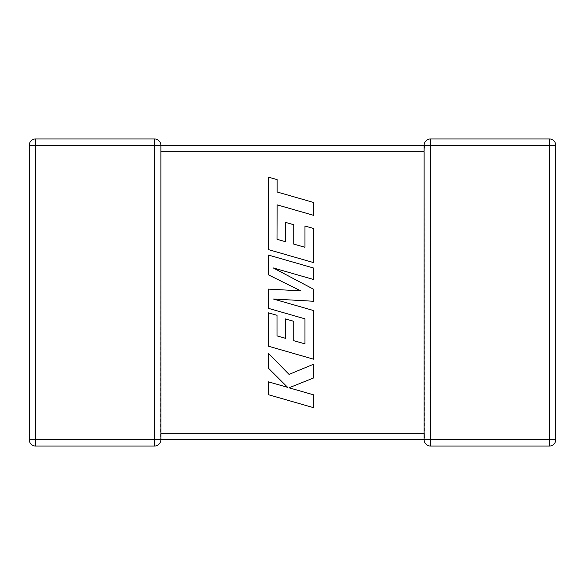 <?xml version="1.0" encoding="UTF-8"?>
<svg xmlns="http://www.w3.org/2000/svg" width="585" height="585" viewBox="0 0 585 585"><rect width="100%" height="100%" fill="white"/><g stroke="black" fill="none" stroke-linecap="round" stroke-linejoin="round"><path stroke-width="0.44" stroke-dasharray="2.92 2.19" d="M424.125 151.113L424.125 145.329L160.875 145.329L160.597 437.807L160.875 433.288L160.875 439.671L424.125 439.671L424.125 434.319M160.875 145.329L160.875 151.712L160.875 145.329A6.391 6.391 0 0 0 154.484 138.938L35.641 138.938A6.391 6.391 0 0 0 29.25 145.329L29.25 439.671L35.641 439.671L35.641 145.329L160.875 145.329A6.391 6.391 0 0 0 154.484 138.938L154.484 439.671L35.641 439.671L35.641 446.062L154.484 446.062L154.484 439.671L160.875 439.671L160.597 437.807L160.875 439.671A6.391 6.391 0 0 1 154.484 446.062A6.391 6.391 0 0 0 160.875 439.671M424.227 146.484L424.403 437.807M424.154 435.979L424.125 433.288L160.875 433.288M430.516 446.062L430.516 145.329L424.125 145.329L424.403 147.193L424.125 145.329A6.391 6.391 0 0 1 430.516 138.938L430.516 145.329L549.359 145.329L549.359 439.671L424.125 439.671A6.391 6.391 0 0 0 430.516 446.062L549.359 446.062A6.391 6.391 0 0 0 555.75 439.671L555.75 145.329L549.359 145.329L549.359 138.938L430.516 138.938M549.359 138.938A6.391 6.391 0 0 1 555.75 145.329A6.391 6.391 0 0 0 549.359 138.938M160.875 151.712L424.125 151.712L424.403 147.193M35.641 446.062A6.391 6.391 0 0 1 29.25 439.671A6.391 6.391 0 0 0 35.641 446.062M277.005 239.265L277.129 204.852L313.56 215.324L313.56 202.461L277.129 191.99L277.129 179.632L268.413 177.123L268.413 249.605L313.56 262.592L313.56 228.479L304.968 226.044L304.968 247.294L293.75 244.091L293.75 224.72L285.4 222.337L285.4 241.715L277.005 239.265M268.413 255.045L268.413 274.848L300.668 290.847L268.413 289.107L268.413 308.339L304.968 318.847L304.968 343.878L293.75 340.682L293.75 321.304L285.4 318.92L285.4 338.298L277.005 335.856L277.005 315.286L268.413 312.843L268.413 346.196L313.56 359.19L313.56 310.547L273.363 299.008L313.56 301.26L313.56 289.224L273.173 267.901L313.56 279.498L313.56 268.025L268.413 255.045M268.413 394.699L313.56 407.672L313.56 394.831L289.041 387.804L313.56 377.968L313.56 364.228L289.041 374.393L268.413 353.311L268.413 368.17L287.666 387.358L268.413 381.837L268.413 394.699M555.75 439.671A6.391 6.391 0 0 1 549.359 446.062L549.359 439.671L555.75 439.671M29.25 145.329A6.391 6.391 0 0 1 35.641 138.938L35.641 145.329L29.25 145.329"/><path stroke-width="0.88" d="M154.484 138.938L154.484 145.329L35.641 145.329L35.641 439.671L154.484 439.671L154.484 145.329L160.875 145.329L160.875 439.671A6.391 6.391 0 0 1 154.484 446.062L35.641 446.062A6.391 6.391 0 0 1 29.25 439.671L29.25 145.329A6.391 6.391 0 0 1 35.641 138.938L154.484 138.938A6.391 6.391 0 0 1 160.875 145.329L424.125 145.329A6.391 6.391 0 0 1 430.516 138.938L549.359 138.938A6.391 6.391 0 0 1 555.75 145.329L555.75 439.671A6.391 6.391 0 0 1 549.359 446.062L430.516 446.062A6.391 6.391 0 0 1 424.125 439.671L160.875 439.591M424.125 434.319L424.125 439.671L549.359 439.671L549.359 145.329L430.516 145.329L430.516 446.062M430.516 138.938L430.516 145.329L424.125 145.329L424.125 151.113M424.366 437.66L424.154 435.979M424.403 147.193L424.227 146.484M160.875 151.712L424.125 151.712L424.125 433.288L160.875 433.288M277.005 239.265L277.129 204.852L313.56 215.324L313.56 202.461L277.129 191.99L277.129 179.632L268.413 177.123L268.413 249.605L313.56 262.592L313.56 228.479L304.968 226.044L304.968 247.294L293.75 244.091L293.75 224.72L285.4 222.337L285.4 241.715L277.005 239.265M268.413 255.045L268.413 274.848L300.668 290.847L268.413 289.107L268.413 308.339L304.968 318.847L304.968 343.878L293.75 340.682L293.75 321.304L285.4 318.92L285.4 338.298L277.005 335.856L277.005 315.286L268.413 312.843L268.413 346.196L313.56 359.19L313.56 310.547L273.363 299.008L313.56 301.26L313.56 289.224L273.173 267.901L313.56 279.498L313.56 268.025L268.413 255.045M268.413 394.699L313.56 407.672L313.56 394.831L289.041 387.804L313.56 377.968L313.56 364.228L289.041 374.393L268.413 353.311L268.413 368.17L287.666 387.358L268.413 381.837L268.413 394.699M555.75 439.671L549.359 439.671L549.359 446.062M549.359 138.938L549.359 145.329L555.75 145.329M29.25 145.329L35.641 145.329L35.641 138.938M35.641 446.062L35.641 439.671L29.25 439.671M160.875 439.671L154.484 439.671L154.484 446.062"/></g></svg>
